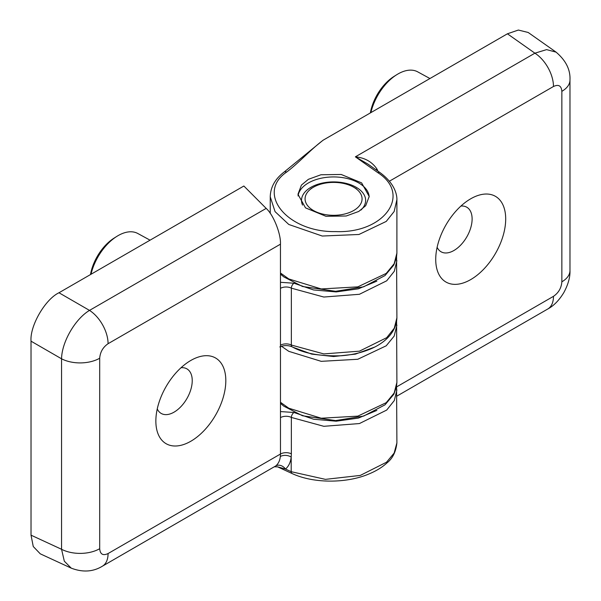<?xml version="1.0" encoding="UTF-8"?>
<svg xmlns="http://www.w3.org/2000/svg" width="601" height="601" viewBox="0 0 601 601"><rect width="100%" height="100%" fill="white"/><g stroke="black" fill="none" stroke-linecap="round" stroke-linejoin="round"><path stroke-width="0.9" d="M437.13 247.274A25.73 14.852 120 0 0 441.059 251.781A25.73 14.852 120 0 0 453.92 250.504A25.73 14.852 120 0 0 472.116 218.997A25.73 14.852 120 0 0 466.782 207.217A25.73 14.852 120 0 0 460.914 206.068M470.711 198.796L470.711 198.796A49.477 28.563 120 0 0 435.725 259.392A49.477 28.563 120 0 0 470.711 279.593A49.477 28.563 120 0 0 505.696 218.997A49.477 28.563 120 0 0 470.711 198.796M369.187 196.993A35.624 20.569 0 0 0 358.759 182.959A35.624 20.569 0 0 0 308.388 182.959A35.624 20.569 0 0 0 298.051 195.949M308.388 179.316L320.949 174.763L341.195 174.47L361.622 182.892L369.194 196.459L365.716 205.685L358.759 211.447L346.199 215.999L325.952 216.292L305.526 207.878L297.953 194.303L301.432 185.078L308.388 179.316M302.551 205.076A32.063 18.511 180 0 1 301.514 200.411A32.063 18.511 180 0 1 310.905 187.324A32.063 18.511 180 0 1 356.243 187.324A32.063 18.511 180 0 1 365.633 200.411A32.063 18.511 180 0 1 360.893 210.095M396.9 396.104L547.736 309.019A27.706 15.994 -120 0 0 553.476 296.338L396.668 386.864M547.736 309.019C553.709 305.856 559.065 300.387 563.806 292.619C568.185 284.521 570.236 277.151 569.973 270.503L569.973 270.503A27.706 15.994 180 0 1 561.86 281.816C561.364 287.984 558.569 292.822 553.476 296.338M569.973 270.503L569.973 80.023A27.706 15.994 180 0 1 561.86 91.329L561.86 281.816M569.973 80.023C570.507 69.754 565.872 60.453 556.068 52.137L546.587 49.62L534.905 53.181A27.706 15.994 60 0 1 553.476 86.491C558.569 84.125 561.364 85.733 561.86 91.329M556.083 52.137L528.189 32.477L518.362 30.05L507.417 33.799L323.225 140.138C310.326 149.829 299.351 162.45 286.617 172.089C255.365 193.357 287.503 232.64 335.824 231.588C384.362 233.541 412.091 194.499 377.841 172.675A3.959 2.276 -54.8 0 1 379.975 172.577L368.06 164.178L355.371 156.831C364.912 157.755 372.132 161.864 377.03 169.151L377.864 171.09M323.225 140.138L322.775 140.461L323.225 140.138M375.941 169.737A7.918 0.541 155.1 0 1 377.03 169.151M396.893 199.69L394.151 211.507L386.24 221.416L358.947 234.48L322.249 236.035L288.796 224.474L275.063 211.627L270.247 196.82C270.473 187.234 275.085 178.985 284.07 172.081A3.959 2.547 -127.3 0 1 286.617 172.089M190.833 360.45L190.84 360.45A49.477 28.563 120 0 0 190.833 360.45A49.477 28.563 120 0 0 155.854 421.046A49.477 28.563 120 0 0 190.84 441.239A49.477 28.563 120 0 0 225.818 380.643A49.477 28.563 120 0 0 190.84 360.45M157.252 408.92A25.73 14.852 120 0 0 161.181 413.428A25.73 14.852 120 0 0 174.042 412.158A25.73 14.852 120 0 0 190.848 389.486A25.73 14.852 120 0 0 186.911 368.871A25.73 14.852 120 0 0 181.044 367.722M266.175 208.397L89.511 310.394C75.148 318.921 61.768 342.104 61.557 358.805L61.557 549.284L64.315 561.176L71.249 568.14L40.267 553.822L33.258 546.519L31.027 535.168L31.027 341.173C29.78 325.907 45.128 299.321 58.973 292.762L243.863 186.017L266.175 208.397C273.417 214.752 281.058 233.902 280.457 244.179L280.457 288.345M396.9 260.661L394.294 271.284L386.706 280.802L359.421 294.287L323.819 297.037L291.35 288.164A7.918 4.568 180 0 0 280.464 288.337L280.472 454.018L108.075 553.551C102.981 555.917 100.187 554.302 99.691 548.705L99.691 358.226C100.187 352.058 102.981 347.213 108.075 343.704L280.457 244.179M58.973 292.762L89.511 310.394A27.706 15.994 60 0 1 108.075 343.704M31.027 341.173L61.557 358.805A27.706 15.994 0 0 0 99.691 358.226M31.027 535.168L61.557 549.284A27.706 15.994 0 0 0 99.691 548.705M71.234 568.14C82.675 572.52 93.042 571.889 102.335 566.232L102.335 566.232A27.706 15.994 -120 0 0 108.075 553.551M102.335 566.232L275.844 465.88C278.421 463.604 279.916 460.486 280.336 456.512L280.472 454.018A7.918 4.568 0 0 1 291.35 453.838L291.2 457.06C290.591 462.319 288.69 466.323 285.498 469.058A7.918 6.273 49.9 0 0 275.844 465.88M280.336 456.512A7.918 5.033 -173.7 0 1 291.2 457.06L291.2 471.695L325.441 479.365L360.284 475.421L386.511 462.229L394.136 453.094L396.9 442.854C395.931 451.749 392.663 458.39 387.112 462.785C382.266 467.285 376.128 471.041 368.706 474.061C347.987 482.979 314.864 484.09 292.184 473.588L292.184 473.588A3.959 2.276 -65.2 0 1 291.2 471.695L285.498 469.058L277.624 466.849L274.567 466.797M353.726 187.227L353.726 187.227A28.495 16.452 180 0 1 353.726 210.493A28.495 16.452 180 0 1 313.421 210.493A28.495 16.452 180 0 1 313.421 187.227A28.495 16.452 180 0 1 353.726 187.227L356.521 188.842L353.726 187.227M150.062 240.175L137.809 233.496A40.057 23.123 120 0 0 118.066 235.637A40.057 23.123 120 0 0 116.887 236.351A40.057 23.123 120 0 0 91.014 274.266M116.887 236.351L114.213 238.026A35.94 20.75 120 0 0 90.481 274.574M429.94 78.528L417.687 71.842A40.057 23.123 120 0 0 397.945 73.991A40.057 23.123 120 0 0 396.765 74.697A40.057 23.123 120 0 0 370.892 112.612M396.765 74.697L394.083 76.372A35.94 20.75 120 0 0 370.359 112.928M389.425 181.201L553.476 86.491M507.417 33.799L534.905 53.181L355.371 156.831L377.841 172.675M396.9 325.141L394.173 336.094L386.225 345.793L357.805 359.263L321.219 361.336L288.796 351.337L281.448 346.244M396.592 321.633L396.9 382.364L394.173 392.979L386.225 402.678L357.805 416.14L321.219 418.221L288.796 408.214L280.464 402.279M379.975 172.577L379.975 172.577C393.708 182.621 397.208 193.484 396.9 200.411L396.9 253.089L394.173 263.704L386.225 273.402L357.805 286.872L321.219 288.946L288.796 278.947L280.457 272.997M374.153 347.273L355.386 354.132L333.57 356.528L311.754 354.124L292.988 347.265M376.865 281.14L358.339 288.833L336.162 291.921L313.602 289.96L293.987 283.229A3.959 2.156 117.3 0 0 291.35 288.164L291.35 345.042A7.918 4.568 0 0 0 280.464 345.222M280.464 417.612A7.918 4.568 180 0 1 291.35 417.432L291.35 453.838M396.577 257.003L396.9 317.786C396.322 333.991 381.89 344.824 368.503 349.782C360.172 353.035 351.067 355.026 341.18 355.754C320.145 356.401 303.805 353.433 292.176 346.852A3.959 2.156 117.3 0 1 291.35 345.042L323.819 353.914L359.421 351.172L386.706 337.679L394.294 328.161L396.9 317.794M293.987 283.229L280.457 282.297M396.9 389.936L394.294 400.559L386.706 410.07L359.421 423.562L323.819 426.304L291.35 417.432A3.959 2.156 117.3 0 1 293.987 412.496L280.464 411.565M376.865 410.408L358.339 418.101L336.162 421.196L313.602 419.228L293.987 412.496M270.247 213.325L270.247 196.82M396.9 382.364L396.48 386.834L393.843 394.241L385.038 404.811L363.673 416.072L335.598 420.58L302.528 415.764L283.792 406.163L280.464 403.361M322.88 140.364L284.07 172.081M396.9 253.096L396.48 257.559L393.843 264.973L385.038 275.543L363.673 286.805L335.598 291.305L302.528 286.497L283.792 276.888L280.457 274.086M396.577 386.27L396.9 442.854M292.184 473.588L277.624 466.857M279.811 346.942C283.867 345.154 287.992 345.124 292.176 346.852M313.421 187.227L310.905 188.684"/></g></svg>
